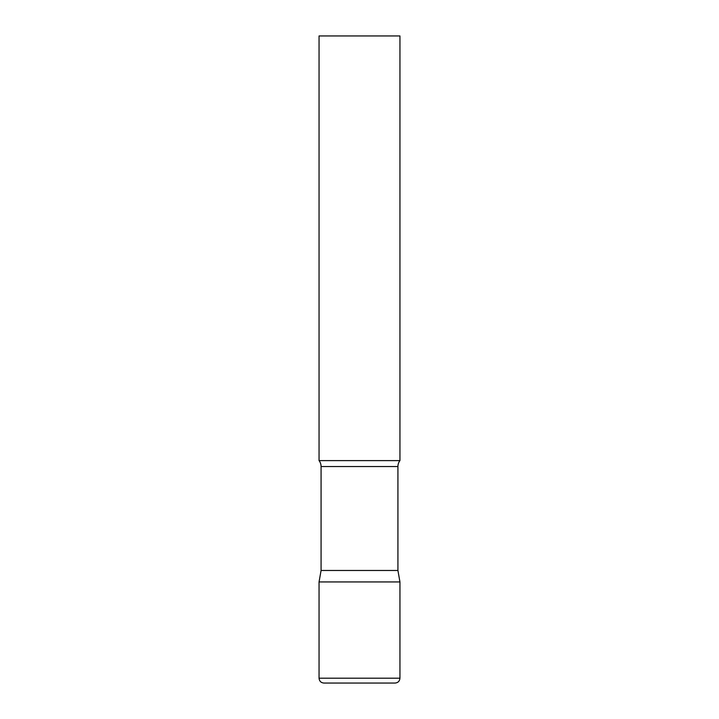 <?xml version="1.0" encoding="UTF-8"?>
<svg xmlns="http://www.w3.org/2000/svg" width="719" height="719" viewBox="0 0 719 719"><rect width="100%" height="100%" fill="white"/><g stroke="black" fill="none" stroke-linecap="round" stroke-linejoin="round"><path stroke-width="1.08" d="M319.056 678.197L319.056 581.941L321.078 570.473L397.922 570.473L399.944 581.941L319.056 581.941L399.944 581.941L399.944 678.197L319.056 678.197C319.344 681.145 320.962 682.762 323.909 683.05L395.091 683.05C398.038 682.762 399.656 681.145 399.944 678.197M397.922 570.473L397.922 466.541A9.707 9.707 0 0 1 399.944 460.609L399.944 35.95L319.056 35.95L319.056 460.609A9.707 9.707 0 0 1 321.078 466.541L397.922 466.541M321.078 570.473L321.078 466.541M319.056 460.609L399.944 460.609"/></g></svg>
